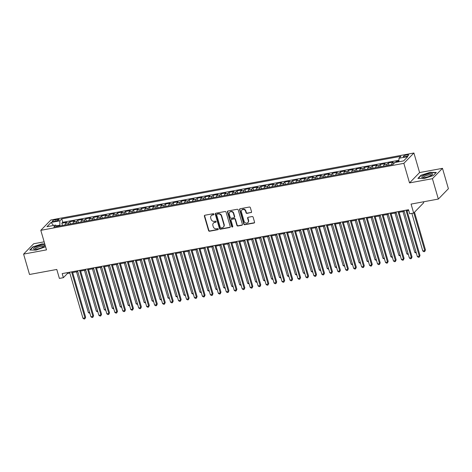 <?xml version="1.0" encoding="UTF-8"?>
<svg xmlns="http://www.w3.org/2000/svg" width="472" height="472" viewBox="0 0 472 472"><rect width="100%" height="100%" fill="white"/><g stroke="black" fill="none" stroke-linecap="round" stroke-linejoin="round"><path stroke-width="0.71" d="M213.94 214.158A0.602 0.537 -135.8 0 0 213.232 213.698L204.925 215.232A0.855 0.767 -135.8 0 0 204.376 216.176L208.559 230.578A0.855 0.767 -135.8 0 0 209.574 231.233L217.875 229.699A0.602 0.537 -135.8 0 0 218.265 229.038A0.602 0.537 -135.8 0 0 217.551 228.578L216.477 228.778A2.744 2.454 -135.8 0 1 213.232 226.678L212.884 225.48A2.744 2.454 -135.8 0 1 214.642 222.459L215.716 222.259A0.602 0.537 -135.8 0 0 216.099 221.598A0.602 0.537 -135.8 0 0 215.391 221.138L214.317 221.338A2.744 2.454 -135.8 0 1 211.072 219.238L210.724 218.04A2.744 2.454 -135.8 0 1 212.483 215.02L213.556 214.819A0.602 0.537 -135.8 0 0 213.94 214.158M406.858 154.881A2.797 0.667 -16.2 0 0 403.306 156.556A2.797 0.667 -16.2 0 0 405.118 156.669A2.797 0.667 -16.2 0 0 408.675 154.993A2.797 0.667 -16.2 0 0 406.858 154.881M250.992 212.677A0.855 0.767 -135.8 0 0 251.541 211.733L250.367 207.692A0.855 0.767 -135.8 0 0 249.352 207.037L240.13 208.736A0.855 0.767 -135.8 0 0 239.581 209.68L243.764 224.082A0.855 0.767 -135.8 0 0 244.779 224.737L254.001 223.038A0.855 0.767 -135.8 0 0 254.55 222.094L253.134 217.208A0.855 0.767 -135.8 0 0 252.119 216.554L248.172 217.285A0.855 0.767 -135.8 0 0 247.623 218.229L248.325 220.648A2.295 2.053 -135.8 0 1 244.148 221.421L241.393 211.94A2.295 2.053 -135.8 0 1 245.57 211.167L246.03 212.748A0.855 0.767 -135.8 0 0 247.045 213.403L251.263 212.394A0.855 0.767 -135.8 0 0 251.487 212.317M44.15 241.829L33.659 243.764L23.6 254.107L29.518 274.48L56.787 269.453L59.389 278.415L63.372 277.678L62.186 273.607L408.51 209.715L409.696 213.786L413.678 213.055L423.738 202.712L423.472 201.804M432.423 178.687L442.482 168.345L419.59 172.563L409.531 182.906L432.423 178.687L438.341 199.06L411.071 204.093L413.678 213.055M409.531 182.906L403.849 163.353L40.804 230.324L50.87 219.982L413.909 153.005L403.849 163.353M23.6 254.107L46.492 249.883L40.804 230.324M226.064 212.176A0.855 0.767 -135.8 0 0 225.05 211.521L215.828 213.22A0.855 0.767 -135.8 0 0 215.279 214.164L219.462 228.566A0.855 0.767 -135.8 0 0 220.477 229.221L229.699 227.516A0.855 0.767 -135.8 0 0 230.247 226.572L226.064 212.176M227.982 210.978L237.204 209.279A0.855 0.767 -135.8 0 1 238.218 209.934L242.401 224.33A0.855 0.767 -135.8 0 1 241.847 225.274L237.906 226.005A0.855 0.767 -135.8 0 1 236.891 225.35L235.192 219.51A0.855 0.767 -135.8 0 0 234.177 218.855L231.563 219.338A0.855 0.767 -135.8 0 0 231.014 220.282L232.779 226.359A0.602 0.537 -135.8 0 1 231.681 226.56L227.433 211.922A0.855 0.767 -135.8 0 1 227.982 210.978M442.482 168.345L448.4 188.717L438.341 199.06M398.917 161.04L396.214 161.542L396.409 162.22M394.728 162.651L392.037 163.147L393.028 162.126L388.249 163.011L388.893 165.218M386.774 165.607A3.499 1.316 -100.5 0 1 387.258 164.032L384.072 164.616L385.069 163.595L380.29 164.48L380.933 166.687M378.815 167.076A3.499 1.316 -100.5 0 1 379.299 165.501L376.113 166.085L377.104 165.064L372.331 165.949L372.968 168.15M370.85 168.545A3.499 1.316 -100.5 0 1 371.334 166.97L368.154 167.554L369.145 166.533L364.366 167.418L365.009 169.619M362.891 170.014A3.499 1.316 -100.5 0 1 363.375 168.439L360.189 169.023L361.18 168.002L356.407 168.887L357.044 171.088M354.932 171.483A3.499 1.316 -100.5 0 1 355.416 169.908L352.23 170.492L353.221 169.472L348.442 170.357L349.085 172.557M346.967 172.947A3.499 1.316 -100.5 0 1 347.451 171.371L344.265 171.961L345.262 170.941L340.483 171.82L341.126 174.026M339.008 174.416A3.499 1.316 -100.5 0 1 339.492 172.84L336.306 173.43L337.297 172.41L332.524 173.289L333.161 175.495M331.043 175.885A3.499 1.316 -100.5 0 1 331.527 174.31L328.347 174.9L329.338 173.879L324.559 174.758L325.202 176.965M323.084 177.354A3.499 1.316 -100.5 0 1 323.568 175.779L320.382 176.369L321.379 175.348L316.6 176.227L317.237 178.434M315.125 178.823A3.499 1.316 -100.5 0 1 315.609 177.248L312.423 177.838L313.414 176.817L308.635 177.696L309.278 179.903M307.16 180.292A3.499 1.316 -100.5 0 1 307.644 178.717L304.458 179.307L305.455 178.286L300.676 179.165L301.319 181.372M299.201 181.761A3.499 1.316 -100.5 0 1 299.685 180.186L296.499 180.776L297.49 179.755L292.717 180.634L293.354 182.841M291.236 183.23A3.499 1.316 -100.5 0 1 291.72 181.655L288.539 182.245L289.531 181.224L284.752 182.103L285.395 184.31M283.277 184.7A3.499 1.316 -100.5 0 1 283.76 183.124L280.575 183.714L281.572 182.693L276.793 183.573L277.43 185.779M275.318 186.169A3.499 1.316 -100.5 0 1 275.801 184.593L272.615 185.183L273.607 184.163L268.828 185.042L269.471 187.248M267.353 187.638A3.499 1.316 -100.5 0 1 267.836 186.062L264.656 186.647L265.647 185.632L260.868 186.511L261.512 188.717M259.393 189.107A3.499 1.316 -100.5 0 1 259.877 187.531L256.691 188.116L257.683 187.101L252.909 187.98L253.547 190.186M251.428 190.576A3.499 1.316 -100.5 0 1 251.912 189.001L248.732 189.585L249.723 188.564L244.944 189.449L245.587 191.656M243.469 192.045A3.499 1.316 -100.5 0 1 243.953 190.47L240.767 191.054L241.764 190.033L236.985 190.918L237.622 193.125M235.51 193.514A3.499 1.316 -100.5 0 1 235.994 191.939L232.808 192.523L233.799 191.502L229.02 192.387L229.663 194.588M227.545 194.983A3.499 1.316 -100.5 0 1 228.029 193.408L224.849 193.992L225.84 192.971L221.061 193.856L221.704 196.057M219.586 196.452A3.499 1.316 -100.5 0 1 220.07 194.877L216.884 195.461L217.875 194.44L213.102 195.325L213.739 197.526M211.621 197.921A3.499 1.316 -100.5 0 1 212.105 196.346L208.925 196.93L209.916 195.91L205.137 196.794L205.78 198.995M203.662 199.385A3.499 1.316 -100.5 0 1 204.146 197.809L200.96 198.399L201.957 197.379L197.178 198.258L197.815 200.464M195.703 200.854A3.499 1.316 -100.5 0 1 196.187 199.278L193.001 199.868L193.992 198.848L189.213 199.727L189.856 201.933M187.738 202.323A3.499 1.316 -100.5 0 1 188.222 200.748L185.042 201.337L186.033 200.317L181.254 201.196L181.897 203.403M179.779 203.792A3.499 1.316 -100.5 0 1 180.263 202.217L177.077 202.807L178.068 201.786L173.295 202.665L173.932 204.872M171.814 205.261A3.499 1.316 -100.5 0 1 172.298 203.686L169.118 204.276L170.109 203.255L165.33 204.134L165.973 206.341M163.855 206.73A3.499 1.316 -100.5 0 1 164.339 205.155L161.153 205.745L162.15 204.724L157.371 205.603L158.008 207.81M155.896 208.199A3.499 1.316 -100.5 0 1 156.38 206.624L153.193 207.214L154.185 206.193L149.406 207.072L150.049 209.279M147.931 209.668A3.499 1.316 -100.5 0 1 148.415 208.093L145.234 208.683L146.226 207.662L141.447 208.541L142.09 210.748M139.972 211.137A3.499 1.316 -100.5 0 1 140.455 209.562L137.269 210.152L138.261 209.131L133.487 210.01L134.125 212.217M132.007 212.607A3.499 1.316 -100.5 0 1 132.49 211.031L129.31 211.621L130.301 210.6L125.522 211.48L126.166 213.686M124.047 214.076A3.499 1.316 -100.5 0 1 124.531 212.5L121.345 213.09L122.342 212.07L117.563 212.949L118.201 215.155M116.088 215.545A3.499 1.316 -100.5 0 1 116.572 213.969L113.386 214.553L114.377 213.539L109.598 214.418L110.241 216.624M108.123 217.014A3.499 1.316 -100.5 0 1 108.607 215.438L105.427 216.023L106.418 215.002L101.639 215.887L102.282 218.093M100.164 218.483A3.499 1.316 -100.5 0 1 100.648 216.908L97.462 217.492L98.453 216.471L93.68 217.356L94.317 219.563M92.199 219.952A3.499 1.316 -100.5 0 1 92.683 218.377L89.503 218.961L90.494 217.94L85.715 218.825L86.358 221.026M84.24 221.421A3.499 1.316 -100.5 0 1 84.724 219.846L81.538 220.43L82.535 219.409L77.756 220.294L78.393 222.495M76.281 222.89A3.499 1.316 -100.5 0 1 76.765 221.315L73.579 221.899L74.57 220.878L69.791 221.763L68.8 222.784A3.499 1.316 79.5 0 0 68.316 224.359M70.434 223.964L69.791 221.763M53.967 221.433L55.72 221.108A2.708 0.649 -16.2 0 0 59.165 219.486A2.708 0.649 -16.2 0 0 57.407 219.374L55.655 219.698A2.708 0.649 -16.2 0 0 52.209 221.321A2.708 0.649 -16.2 0 0 53.967 221.433M398.893 161.766L399.005 158.256L400.905 156.303L61.749 218.872L59.844 220.825L59.909 225.905M399.005 158.256L407.761 156.639L403.631 160.893L394.869 162.504L392.969 164.462L53.808 227.032L55.714 225.079L46.958 226.69L51.088 222.442L59.844 220.825M398.94 160.268L62.741 222.294L61.832 223.232L66.611 222.347L65.62 223.368A3.499 1.316 79.5 0 0 65.136 224.943M76.765 221.315L77.756 220.294M84.724 219.846L85.715 218.825M92.683 218.377L93.68 217.356M100.648 216.908L101.639 215.887M108.607 215.438L109.598 214.418M116.572 213.969L117.563 212.949M124.531 212.5L125.522 211.48M132.49 211.031L133.487 210.01M140.455 209.562L141.447 208.541M148.415 208.093L149.406 207.072M156.38 206.624L157.371 205.603M164.339 205.155L165.33 204.134M172.298 203.686L173.295 202.665M180.263 202.217L181.254 201.196M188.222 200.748L189.213 199.727M196.187 199.278L197.178 198.258M204.146 197.809L205.137 196.794M212.105 196.346L213.102 195.325M220.07 194.877L221.061 193.856M228.029 193.408L229.02 192.387M235.994 191.939L236.985 190.918M243.953 190.47L244.944 189.449M251.912 189.001L252.909 187.98M259.877 187.531L260.868 186.511M267.836 186.062L268.828 185.042M275.801 184.593L276.793 183.573M283.76 183.124L284.752 182.103M291.72 181.655L292.717 180.634M299.685 180.186L300.676 179.165M307.644 178.717L308.635 177.696M315.609 177.248L316.6 176.227M323.568 175.779L324.559 174.758M331.527 174.31L332.524 173.289M339.492 172.84L340.483 171.82M347.451 171.371L348.442 170.357M355.416 169.908L356.407 168.887M363.375 168.439L364.366 167.418M371.334 166.97L372.331 165.949M379.299 165.501L380.29 164.48M387.258 164.032L388.249 163.011M395.365 162.415L396.214 161.542M59.708 225.203L56.41 225.811M419.59 172.563L413.909 153.005M63.372 277.678L67.449 273.489L69.826 273.046M72.659 272.527L77.791 271.577M80.618 271.058L85.751 270.108M88.583 269.589L93.716 268.645M96.542 268.12L101.675 267.176M104.501 266.65L109.634 265.707M112.466 265.181L117.599 264.237M120.425 263.712L125.558 262.768M128.39 262.243L133.523 261.299M136.349 260.774L141.482 259.83M144.308 259.305L149.441 258.361M152.273 257.842L157.406 256.892M160.232 256.373L165.365 255.423M168.197 254.904L173.33 253.954M176.156 253.434L181.289 252.485M184.115 251.965L189.248 251.015M192.08 250.496L197.213 249.546M200.04 249.027L205.172 248.077M208.005 247.558L213.137 246.608M215.964 246.089L221.097 245.139M223.923 244.62L229.056 243.67M231.888 243.151L237.021 242.207M239.847 241.682L244.98 240.738M247.812 240.213L252.945 239.269M255.771 238.743L260.904 237.799M263.73 237.274L268.863 236.33M271.695 235.805L276.828 234.861M279.654 234.336L284.787 233.392M287.619 232.867L292.752 231.923M295.578 231.398L300.711 230.454M303.537 229.935L308.67 228.985M311.502 228.466L316.635 227.516M319.461 226.997L324.594 226.047M327.426 225.527L332.559 224.578M335.386 224.058L340.518 223.108M343.345 222.589L348.478 221.639M351.31 221.12L356.443 220.17M359.269 219.651L364.402 218.701M367.234 218.182L372.367 217.232M375.193 216.713L380.326 215.769M383.152 215.244L388.285 214.3M391.117 213.775L396.25 212.831M399.076 212.306L404.209 211.362M407.041 210.837L408.746 210.524M67.213 272.68L67.449 273.489M62.475 225.433L61.832 223.232M62.741 222.294L61.749 218.872M57.012 226.442L55.714 225.079M73.579 221.899A3.499 1.316 79.5 0 0 73.095 223.474L70.706 223.917M81.538 220.43A3.499 1.316 79.5 0 0 81.054 222.005M89.503 218.961A3.499 1.316 79.5 0 0 89.019 220.536M97.462 217.492A3.499 1.316 79.5 0 0 96.978 219.067M105.427 216.023A3.499 1.316 79.5 0 0 104.937 217.598L102.554 218.04M113.386 214.553A3.499 1.316 79.5 0 0 112.902 216.129L110.513 216.571M121.345 213.09A3.499 1.316 79.5 0 0 120.861 214.666M129.31 211.621A3.499 1.316 79.5 0 0 128.826 213.197M137.269 210.152A3.499 1.316 79.5 0 0 136.786 211.727M145.234 208.683A3.499 1.316 79.5 0 0 144.745 210.258L142.361 210.695M153.193 207.214A3.499 1.316 79.5 0 0 152.71 208.789M161.153 205.745A3.499 1.316 79.5 0 0 160.669 207.32M169.118 204.276A3.499 1.316 79.5 0 0 168.634 205.851M177.077 202.807A3.499 1.316 79.5 0 0 176.593 204.382M185.042 201.337A3.499 1.316 79.5 0 0 184.552 202.913L182.168 203.355M193.001 199.868A3.499 1.316 79.5 0 0 192.517 201.444M200.96 198.399A3.499 1.316 79.5 0 0 200.476 199.975M208.925 196.93A3.499 1.316 79.5 0 0 208.441 198.505M216.884 195.461A3.499 1.316 79.5 0 0 216.4 197.036L214.011 197.479M224.849 193.992A3.499 1.316 79.5 0 0 224.359 195.567M232.808 192.523A3.499 1.316 79.5 0 0 232.324 194.098M240.767 191.054A3.499 1.316 79.5 0 0 240.283 192.629M248.732 189.585A3.499 1.316 79.5 0 0 248.248 191.16M256.691 188.116A3.499 1.316 79.5 0 0 256.207 189.691L253.818 190.133M264.656 186.647A3.499 1.316 79.5 0 0 264.167 188.228M272.615 185.183A3.499 1.316 79.5 0 0 272.132 186.759M280.575 183.714A3.499 1.316 79.5 0 0 280.091 185.29M288.539 182.245A3.499 1.316 79.5 0 0 288.056 183.82M296.499 180.776A3.499 1.316 79.5 0 0 296.015 182.351L293.625 182.788M304.458 179.307A3.499 1.316 79.5 0 0 303.974 180.882M312.423 177.838A3.499 1.316 79.5 0 0 311.939 179.413M320.382 176.369A3.499 1.316 79.5 0 0 319.898 177.944M328.347 174.9A3.499 1.316 79.5 0 0 327.863 176.475M336.306 173.43A3.499 1.316 79.5 0 0 335.822 175.006L333.433 175.448M344.265 171.961A3.499 1.316 79.5 0 0 343.781 173.537M352.23 170.492A3.499 1.316 79.5 0 0 351.746 172.068M360.189 169.023A3.499 1.316 79.5 0 0 359.705 170.598M368.154 167.554A3.499 1.316 79.5 0 0 367.67 169.129L365.281 169.572M376.113 166.085A3.499 1.316 79.5 0 0 375.629 167.66L373.24 168.103M384.072 164.616A3.499 1.316 79.5 0 0 383.588 166.191M392.037 163.147A3.499 1.316 79.5 0 0 391.553 164.722M53.525 225.48L51.088 222.442M44.769 243.977L42.008 243.912L32.81 246.885L29.783 250.001L35.949 250.142L45.572 246.732M436.299 172.451L430.134 172.309L420.935 175.283L417.903 178.398L424.068 178.54L433.267 175.566L436.299 172.451M32.904 247.204L32.81 246.885M421.024 175.602L420.935 175.283M213.928 214.512A0.602 0.537 -135.8 0 1 213.828 214.542L212.754 214.742A2.744 2.454 -135.8 0 0 211.527 215.385L211.255 215.663M213.421 223.103L213.692 222.825A2.744 2.454 -135.8 0 1 214.913 222.176L215.987 221.982A0.602 0.537 -135.8 0 0 216.093 221.952M204.7 215.315A0.855 0.767 -135.8 0 0 204.647 215.899L208.83 230.295A0.855 0.767 -135.8 0 0 209.845 230.95L218.152 229.422A0.602 0.537 -135.8 0 0 218.253 229.392M215.604 213.303A0.855 0.767 -135.8 0 0 215.551 213.887L219.734 228.283A0.855 0.767 -135.8 0 0 220.748 228.938L229.97 227.238A0.855 0.767 -135.8 0 0 230.194 227.156M217.014 214.182A0.602 0.537 -135.8 0 0 216.63 214.843L220.3 227.48A0.602 0.537 -135.8 0 0 221.008 227.941L222.141 227.734A2.744 2.454 -135.8 0 0 223.899 224.713L221.392 216.07A2.744 2.454 -135.8 0 0 218.147 213.975L217.014 214.182L217.285 213.904A0.602 0.537 -135.8 0 0 217.02 214.046L216.748 214.323M223.368 227.085L223.639 226.808A2.744 2.454 -135.8 0 0 224.17 224.43L223.899 224.713M217.285 213.904L218.418 213.692A2.744 2.454 -135.8 0 1 221.663 215.792L224.17 224.43M231.18 219.539L231.451 219.262A0.855 0.767 -135.8 0 1 231.835 219.055L234.448 218.577A0.855 0.767 -135.8 0 1 235.463 219.232L237.162 225.067A0.855 0.767 -135.8 0 0 238.177 225.728L242.124 224.996A0.855 0.767 -135.8 0 0 242.348 224.914M227.752 211.061A0.855 0.767 -135.8 0 0 227.705 211.645L231.958 226.283A0.602 0.537 -135.8 0 0 232.767 226.713M233.433 213.45A2.295 2.053 -135.8 0 0 229.25 214.223L230.224 217.562A0.855 0.767 -135.8 0 0 231.233 218.217L233.852 217.734A0.855 0.767 -135.8 0 0 234.401 216.79L233.433 213.45L233.705 213.173A2.295 2.053 -135.8 0 0 229.97 211.957L229.699 212.235M234.236 217.533L234.507 217.256A0.855 0.767 -135.8 0 0 234.672 216.512L234.401 216.79M233.705 213.173L234.672 216.512M241.835 209.952L242.107 209.674A2.295 2.053 -135.8 0 1 245.847 210.89L246.301 212.471A0.855 0.767 -135.8 0 0 247.316 213.126L251.263 212.394M247.883 222.631L248.154 222.353A2.295 2.053 -135.8 0 0 248.596 220.365L248.325 220.648M247.947 217.368A0.855 0.767 -135.8 0 0 247.894 217.946L248.596 220.365M239.906 208.819A0.855 0.767 -135.8 0 0 239.853 209.403L244.036 223.799A0.855 0.767 -135.8 0 0 245.051 224.454L254.272 222.755A0.855 0.767 -135.8 0 0 254.502 222.672M65.136 224.92L62.746 225.386M76.535 271.813L88.4 312.665L89.656 312.429M89.922 313.325L88.4 312.665M71.585 271.872L84.954 317.886L82.96 318.252L69.596 272.238M72.422 271.719L85.633 317.19L84.954 317.886L84.866 318.848L84.069 318.995L82.96 318.252M85.633 317.19L84.866 318.848M40.793 245.375A5.682 1.357 -16.2 0 0 34.828 247.428A5.682 1.357 -16.2 0 0 34.255 249.181A5.682 1.357 -16.2 0 0 37.258 249.01A5.682 1.357 -16.2 0 0 44.126 246.313A5.682 1.357 -16.2 0 0 40.793 245.375M43.377 246.856A4.301 1.027 -16.2 0 0 43.371 246.732A4.301 1.027 -16.2 0 0 40.58 246.555A4.301 1.027 -16.2 0 0 35.111 249.133A4.301 1.027 -16.2 0 0 35.176 249.24M30.173 250.012L33.052 247.057L41.961 244.172L44.846 244.236M423.549 175.507A5.682 1.357 -16.2 0 0 422.375 177.578A5.682 1.357 -16.2 0 0 430.747 175.667A5.682 1.357 -16.2 0 0 432.246 174.711A5.682 1.357 -16.2 0 0 430.287 173.578A5.682 1.357 -16.2 0 0 423.549 175.507M431.496 175.254A4.301 1.027 -16.2 0 0 431.496 175.13A4.301 1.027 -16.2 0 0 428.942 174.911A4.301 1.027 -16.2 0 0 424.641 176.268A4.301 1.027 -16.2 0 0 423.236 177.531A4.301 1.027 -16.2 0 0 423.296 177.637M418.298 178.41L421.171 175.448L430.086 172.569L436.051 172.705M84.494 270.344L96.359 311.196L97.621 310.959M97.881 311.856L96.359 311.196M81.06 221.987L78.671 222.448M92.453 268.875L104.324 309.726L105.58 309.49M105.84 310.387L104.324 309.726M89.019 220.518L86.63 220.979M100.418 267.406L112.283 308.257L113.545 308.021M113.805 308.918L112.283 308.257M96.978 219.049L94.589 219.51M108.377 265.937L120.248 306.788L121.505 306.552M121.764 307.449L120.248 306.788M79.544 270.403L92.913 316.417L90.925 316.783L77.555 270.769M80.382 270.25L93.592 315.721L92.913 316.417L92.831 317.379L92.034 317.526L90.925 316.783M93.592 315.721L92.831 317.379M87.509 268.934L100.878 314.948L98.884 315.314L85.515 269.3M88.347 268.78L101.557 314.252L100.878 314.948L100.79 315.91L99.993 316.057L98.884 315.314M101.557 314.252L100.79 315.91M95.468 267.465L108.837 313.479L106.849 313.845L93.48 267.83M96.306 267.311L109.516 312.783L108.837 313.479L108.749 314.44L107.958 314.588L106.849 313.845M109.516 312.783L108.749 314.44M103.433 265.996L116.796 312.01L114.808 312.375L101.439 266.361M104.271 265.842L117.481 311.313L116.796 312.01L116.714 312.971L115.917 313.119L114.808 312.375M117.481 311.313L116.714 312.971M116.342 264.467L128.207 305.319L129.464 305.089M129.729 305.98L128.207 305.319M111.392 264.526L124.761 310.541L122.767 310.906L109.404 264.898M112.23 264.373L125.44 309.844L124.761 310.541L124.673 311.502L123.876 311.65L122.767 310.906M125.44 309.844L124.673 311.502M124.301 262.998L136.166 303.85L137.429 303.62M137.688 304.511L136.166 303.85M119.351 263.057L132.72 309.072L130.732 309.443L117.363 263.429M120.189 262.904L133.399 308.375L132.72 309.072L132.638 310.033L131.841 310.181L130.732 309.443M133.399 308.375L132.638 310.033M120.867 214.642L118.478 215.102M132.26 261.529L144.131 302.381L145.388 302.151M145.647 303.048L144.131 302.381M127.316 261.588L140.685 307.602L138.691 307.974L125.322 261.96M128.154 261.435L141.364 306.906L140.685 307.602L140.597 308.564L139.8 308.712L138.691 307.974M141.364 306.906L140.597 308.564M128.826 213.173L126.437 213.633M140.225 260.06L152.09 300.912L153.353 300.682M153.612 301.578L152.09 300.912M135.275 260.119L148.645 306.133L146.656 306.505L133.287 260.491M136.113 259.966L149.323 305.437L148.645 306.133L148.556 307.095L147.765 307.243L146.656 306.505M149.323 305.437L148.556 307.095M136.786 211.704L134.396 212.164M148.184 258.591L160.055 299.443L161.312 299.213M161.572 300.109L160.055 299.443M143.24 258.656L156.604 304.664L154.615 305.036L141.246 259.022M144.078 258.497L157.288 303.968L156.604 304.664L156.521 305.626L155.725 305.773L154.615 305.036M157.288 303.968L156.521 305.626M156.149 257.122L168.014 297.974L169.271 297.743M169.537 298.64L168.014 297.974M151.199 257.187L164.569 303.201L162.575 303.567L149.211 257.553M152.037 257.028L165.247 302.499L164.569 303.201L164.48 304.157L163.684 304.304L162.575 303.567M165.247 302.499L164.48 304.157M152.71 208.766L150.32 209.226M164.108 255.653L175.973 296.505L177.236 296.274M177.496 297.171L175.973 296.505M159.158 255.718L172.528 301.732L170.54 302.098L157.17 256.084M159.996 255.558L173.206 301.03L172.528 301.732L172.445 302.688L171.649 302.835L170.54 302.098M173.206 301.03L172.445 302.688M160.675 207.297L158.285 207.757M172.068 254.184L183.938 295.035L185.195 294.805M185.455 295.702L183.938 295.035M167.123 254.249L180.493 300.263L178.499 300.629L165.129 254.614M167.961 254.089L181.171 299.561L180.493 300.263L180.404 301.219L179.608 301.366L178.499 300.629M181.171 299.561L180.404 301.219M168.634 205.827L166.244 206.293M180.033 252.721L191.897 293.566L193.16 293.336M193.42 294.233L191.897 293.566M175.082 252.78L188.452 298.794L186.464 299.159L173.094 253.145M175.92 252.626L189.13 298.092L188.452 298.794L188.363 299.75L187.573 299.897L186.464 299.159M189.13 298.092L188.363 299.75M176.593 204.358L174.203 204.824M187.992 251.251L199.862 292.097L201.119 291.867M201.379 292.764L199.862 292.097M183.047 251.31L196.411 297.325L194.423 297.69L181.053 251.676M183.885 251.157L197.095 296.623L196.411 297.325L196.328 298.28L195.532 298.428L194.423 297.69M197.095 296.623L196.328 298.28M195.957 249.782L207.822 290.628L209.078 290.398M209.338 291.295L207.822 290.628M191.007 249.841L204.376 295.855L202.382 296.221L189.018 250.207M191.844 249.688L205.054 295.153L204.376 295.855L204.287 296.811L203.491 296.959L202.382 296.221M205.054 295.153L204.287 296.811M192.517 201.42L190.127 201.886M203.916 248.313L215.781 289.159L217.043 288.929M217.303 289.826L215.781 289.159M198.966 248.372L212.335 294.386L210.347 294.752L196.977 248.738M199.803 248.219L213.014 293.684L212.335 294.386L212.252 295.348L211.456 295.49L210.347 294.752M213.014 293.684L212.252 295.348M200.482 199.951L198.093 200.417M211.875 246.844L223.746 287.696L225.002 287.46M225.262 288.357L223.746 287.696M206.931 246.903L220.3 292.917L218.306 293.283L204.936 247.269M207.768 246.75L220.979 292.215L220.3 292.917L220.212 293.879L219.415 294.021L218.306 293.283M220.979 292.215L220.212 293.879M208.441 198.482L206.052 198.948M219.84 245.375L231.705 286.227L232.967 285.991M233.227 286.887L231.705 286.227M214.89 245.434L228.259 291.448L226.271 291.814L212.901 245.8M215.728 245.281L228.938 290.746L228.259 291.448L228.171 292.41L227.38 292.557L226.271 291.814M228.938 290.746L228.171 292.41M227.799 243.906L239.67 284.758L240.927 284.522M241.186 285.418L239.67 284.758M222.855 243.965L236.218 289.979L234.23 290.345L220.861 244.331M223.693 243.812L236.903 289.283L236.218 289.979L236.136 290.941L235.339 291.088L234.23 290.345M236.903 289.283L236.136 290.941M224.365 195.55L221.976 196.01M235.764 242.437L247.629 283.288L248.886 283.053M249.145 283.949L247.629 283.288M230.814 242.496L244.183 288.51L242.189 288.876L228.826 242.862M231.652 242.343L244.862 287.814L244.183 288.51L244.095 289.472L243.298 289.619L242.189 288.876M244.862 287.814L244.095 289.472M232.324 194.08L229.935 194.541M243.723 240.968L255.588 281.819L256.851 281.583M257.11 282.48L255.588 281.819M238.773 241.027L252.142 287.041L250.154 287.407L236.785 241.393M239.611 240.873L252.821 286.345L252.142 287.041L252.06 288.003L251.263 288.15L250.154 287.407M252.821 286.345L252.06 288.003M240.289 192.611L237.9 193.072M251.682 239.499L263.553 280.35L264.81 280.114M265.069 281.011L263.553 280.35M246.738 239.558L260.107 285.572L258.113 285.938L244.744 239.923M247.576 239.404L260.786 284.876L260.107 285.572L260.019 286.533L259.222 286.681L258.113 285.938M260.786 284.876L260.019 286.533M248.248 191.142L245.859 191.602M259.647 238.03L271.512 278.881L272.775 278.651M273.034 279.542L271.512 278.881M254.697 238.089L268.067 284.103L266.078 284.468L252.709 238.46M255.535 237.935L268.745 283.406L268.067 284.103L267.978 285.064L267.187 285.212L266.078 284.468M268.745 283.406L267.978 285.064M267.606 236.56L279.477 277.412L280.734 277.182M280.993 278.073L279.477 277.412M262.662 236.619L276.026 282.634L274.037 283.005L260.668 236.991M263.5 236.466L276.71 281.937L276.026 282.634L275.943 283.595L275.147 283.743L274.037 283.005M276.71 281.937L275.943 283.595M264.173 188.204L261.783 188.664M275.571 235.091L287.436 275.943L288.693 275.713M288.952 276.61L287.436 275.943M270.621 235.15L283.991 281.164L281.996 281.536L268.633 235.522M271.459 234.997L284.669 280.468L283.991 281.164L283.902 282.126L283.106 282.274L281.996 281.536M284.669 280.468L283.902 282.126M272.132 186.735L269.742 187.195M283.53 233.622L295.395 274.474L296.658 274.244M296.917 275.141L295.395 274.474M278.58 233.681L291.95 279.695L289.961 280.067L276.592 234.053M279.418 233.528L292.628 278.999L291.95 279.695L291.867 280.657L291.071 280.805L289.961 280.067M292.628 278.999L291.867 280.657M280.097 185.266L277.707 185.726M291.489 232.153L303.36 273.005L304.617 272.775M304.877 273.671L303.36 273.005M286.545 232.218L299.915 278.226L297.921 278.598L284.551 232.584M287.383 232.059L300.593 277.53L299.915 278.226L299.826 279.188L299.03 279.335L297.921 278.598M300.593 277.53L299.826 279.188M288.056 183.797L285.666 184.257M299.454 230.684L311.319 271.536L312.582 271.306M312.842 272.202L311.319 271.536M294.504 230.749L307.874 276.763L305.886 277.129L292.516 231.115M295.342 230.59L308.552 276.061L307.874 276.763L307.785 277.719L306.995 277.866L305.886 277.129M308.552 276.061L307.785 277.719M307.414 229.215L319.284 270.067L320.541 269.837M320.801 270.733L319.284 270.067M302.469 229.28L315.833 275.294L313.845 275.66L300.475 229.646M303.307 229.121L316.517 274.592L315.833 275.294L315.75 276.25L314.954 276.397L313.845 275.66M316.517 274.592L315.75 276.25M303.98 180.859L301.59 181.319M315.379 227.746L327.243 268.597L328.5 268.367M328.76 269.264L327.243 268.597M310.428 227.811L323.798 273.825L321.804 274.191L308.44 228.177M311.266 227.651L324.476 273.123L323.798 273.825L323.709 274.781L322.913 274.928L321.804 274.191M324.476 273.123L323.709 274.781M311.939 179.389L309.549 179.856M323.338 226.277L335.203 267.128L336.465 266.898M336.725 267.795L335.203 267.128M318.388 226.342L331.757 272.356L329.769 272.722L316.399 226.707M319.225 226.188L332.435 271.654L331.757 272.356L331.674 273.312L330.878 273.459L329.769 272.722M332.435 271.654L331.674 273.312M319.904 177.92L317.514 178.387M331.297 224.814L343.168 265.659L344.424 265.429M344.684 266.326L343.168 265.659M326.353 224.873L339.722 270.887L337.728 271.252L324.358 225.238M327.19 224.719L340.401 270.185L339.722 270.887L339.633 271.842L338.837 271.99L337.728 271.252M340.401 270.185L339.633 271.842M327.863 176.451L325.473 176.917M339.262 223.344L351.127 264.19L352.389 263.96M352.649 264.857L351.127 264.19M334.312 223.403L347.681 269.418L345.693 269.783L332.323 223.769M335.149 223.25L348.36 268.715L347.681 269.418L347.593 270.373L346.802 270.521L345.693 269.783M348.36 268.715L347.593 270.373M347.221 221.875L359.092 262.721L360.348 262.491M360.608 263.388L359.092 262.721M342.277 221.934L355.64 267.948L353.652 268.314L340.282 222.3M343.114 221.781L356.325 267.246L355.64 267.948L355.558 268.91L354.761 269.052L353.652 268.314M356.325 267.246L355.558 268.91M343.787 173.513L341.398 173.979M355.186 220.406L367.051 261.258L368.308 261.022M368.567 261.919L367.051 261.258M350.236 220.465L363.605 266.479L361.611 266.845L348.248 220.831M351.074 220.312L364.284 265.777L363.605 266.479L363.517 267.441L362.72 267.583L361.611 266.845M364.284 265.777L363.517 267.441M351.746 172.044L349.357 172.51M363.145 218.937L375.01 259.789L376.272 259.553M376.532 260.45L375.01 259.789M358.195 218.996L371.564 265.01L369.576 265.376L356.207 219.362M359.033 218.843L372.243 264.308L371.564 265.01L371.482 265.972L370.685 266.12L369.576 265.376M372.243 264.308L371.482 265.972M359.705 170.581L357.322 171.041M371.104 217.468L382.975 258.32L384.232 258.084M384.491 258.981L382.975 258.32M366.16 217.527L379.529 263.541L377.535 263.907L364.166 217.893M366.998 217.374L380.208 262.845L379.529 263.541L379.441 264.503L378.644 264.65L377.535 263.907M380.208 262.845L379.441 264.503M379.069 215.999L390.934 256.851L392.197 256.615M392.456 257.511L390.934 256.851M374.119 216.058L387.488 262.072L385.5 262.438L372.131 216.424M374.957 215.905L388.167 261.376L387.488 262.072L387.4 263.034L386.603 263.181L385.5 262.438M388.167 261.376L387.4 263.034M387.028 214.53L398.899 255.381L400.156 255.145M400.415 256.042L398.899 255.381M382.084 214.589L395.447 260.603L393.459 260.969L380.09 214.955M382.922 214.435L396.132 259.907L395.447 260.603L395.365 261.565L394.568 261.712L393.459 260.969M396.132 259.907L395.365 261.565M383.594 166.173L381.205 166.634M394.993 213.061L406.858 253.912L408.115 253.676M408.374 254.573L406.858 253.912M390.043 213.12L403.412 259.134L401.418 259.5L388.055 213.486M390.881 212.966L404.091 258.438L403.412 259.134L403.324 260.096L402.527 260.243L401.418 259.5M404.091 258.438L403.324 260.096M391.553 164.704L389.164 165.165M402.952 211.592L414.817 252.443L416.08 252.213M416.339 253.104L414.817 252.443M398.002 211.651L411.372 257.665L409.383 258.031L396.014 212.022M398.84 211.497L412.05 256.969L411.372 257.665L411.289 258.627L410.492 258.774L409.383 258.031M412.05 256.969L411.289 258.627M411.861 213.391L422.782 250.974L424.771 250.608L425.449 249.906L414.499 212.211M425.449 249.906L424.688 251.564L424.771 250.608L413.82 212.907M424.688 251.564L423.891 251.712L422.782 250.974M405.967 210.182L419.337 256.196L417.342 256.567L403.973 210.553M406.805 210.028L420.015 255.499L419.337 256.196L419.248 257.157L418.452 257.305L417.342 256.567M420.015 255.499L419.248 257.157M68.8 222.784L65.62 223.368M56.044 221.043L55.655 219.698M57.737 220.518L57.407 219.374"/></g></svg>
